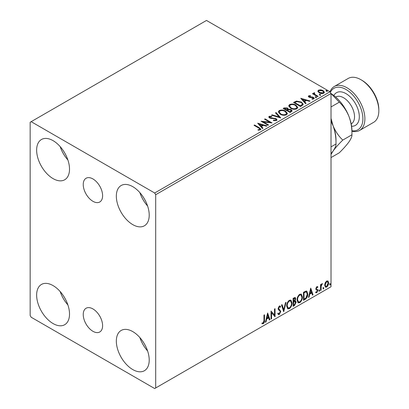 <?xml version="1.0" encoding="UTF-8"?>
<svg xmlns="http://www.w3.org/2000/svg" width="409" height="409" viewBox="0 0 409 409"><rect width="100%" height="100%" fill="white"/><g stroke="black" fill="none" stroke-linecap="round" stroke-linejoin="round"><path stroke-width="0.61" d="M92.925 178.938A13.696 7.904 -120 0 0 86.079 178.263A13.696 7.904 -120 0 0 83.978 189.234A13.696 7.904 -120 0 0 92.925 201.3A13.696 7.904 -120 0 0 99.77 201.98A13.696 7.904 -120 0 0 101.872 191.008A13.696 7.904 -120 0 0 92.925 178.938M92.925 308.923A13.696 7.904 -120 0 0 86.079 308.248A13.696 7.904 -120 0 0 83.978 319.219A13.696 7.904 -120 0 0 92.925 331.29A13.696 7.904 -120 0 0 99.77 331.965A13.696 7.904 -120 0 0 101.872 320.993A13.696 7.904 -120 0 0 92.925 308.923M132.772 369.572A23.247 13.42 60 0 1 117.587 349.087A23.247 13.42 60 0 1 121.151 330.457A23.247 13.42 60 0 1 132.772 331.607A23.247 13.42 60 0 1 147.961 352.093A23.247 13.42 60 0 1 144.397 370.723A23.247 13.42 60 0 1 132.772 369.572M147.608 350.973A23.247 13.42 60 0 1 139.858 337.553M53.078 178.615A23.247 13.42 60 0 1 37.889 158.135A23.247 13.42 60 0 1 41.452 139.505A23.247 13.42 60 0 1 53.078 140.655A23.247 13.42 60 0 1 68.262 161.141A23.247 13.42 60 0 1 64.699 179.771A23.247 13.42 60 0 1 53.078 178.615M67.909 160.021A23.247 13.42 60 0 1 60.159 146.601M132.772 224.628A23.247 13.42 60 0 1 117.587 204.147A23.247 13.42 60 0 1 121.151 185.517A23.247 13.42 60 0 1 132.772 186.668A23.247 13.42 60 0 1 147.961 207.153A23.247 13.42 60 0 1 144.397 225.783A23.247 13.42 60 0 1 132.772 224.628M147.608 206.034A23.247 13.42 60 0 1 139.858 192.613M53.078 323.56A23.247 13.42 60 0 1 37.889 303.074A23.247 13.42 60 0 1 41.452 284.444A23.247 13.42 60 0 1 53.078 285.6A23.247 13.42 60 0 1 68.262 306.08A23.247 13.42 60 0 1 64.699 324.71A23.247 13.42 60 0 1 53.078 323.56M67.909 304.961A23.247 13.42 60 0 1 60.159 291.54M30.164 122.25L30.164 315.508L31.161 317.231L154.689 388.55L155.686 387.972L155.686 194.72L154.689 192.997L31.161 121.677L30.164 122.25M325.191 282.798L326.638 280.988L328.084 281.126L328.606 282.916C328.616 284.577 327.962 285.963 326.638 287.077L325.467 287.19L324.669 285.185L325.191 282.798M327.803 280.891L328.207 282.685L328.606 282.916M320.559 290.487L320.559 284.603L321.096 284.291L321.096 285.16L322.026 283.652L322.435 283.616L321.177 286.131L321.096 290.175L320.559 290.487M316.842 286.648L317.875 286.883L317.563 287.573L316.873 287.348L316.356 288.442L316.484 288.897L317.701 289.628L317.875 290.436L316.745 292.793L315.641 292.634L315.947 291.908L316.684 292.103L317.338 290.779L317.21 290.293L315.993 289.587L315.82 288.78L316.842 286.648M317.583 286.648L317.875 286.883L317.476 286.653L317.19 287.282M317.563 287.573L316.474 287.118L315.958 288.212L316.356 288.442M315.958 288.212L316.085 288.667L317.701 289.628L317.302 289.398L317.875 290.436M315.947 291.908L316.684 292.103M317.21 290.293L315.993 289.587M305.104 299.408L303.483 300.344L303.483 292.292L306.198 291.014L306.801 291.162L307.772 293.943C307.854 296.218 306.965 298.043 305.104 299.408L304.705 299.178L303.483 299.884M293.11 306.331L293.11 298.279L295.221 297.486L295.702 298.78L295.047 300.871L295.641 300.973L296.152 302.292L294.506 305.528L293.11 306.331M283.723 311.75L281.489 304.991L282.072 304.654L283.769 309.782L285.467 302.696L286.049 302.358L283.723 311.75M271.566 318.775L271.029 319.081L271.029 311.029L274.516 315.022L274.516 309.015L275.053 308.708L275.053 316.76L271.566 312.783L271.566 318.775L271.029 318.621M263.963 320.462L263.963 315.109L264.5 314.797L264.5 320.237C264.715 321.571 264.291 322.757 263.227 323.795L261.908 323.626L262.179 322.849L263.222 322.972L263.963 320.462M262.174 323.805L261.908 323.626M155.686 387.972L331.019 286.75L331.019 93.492L155.686 194.72M267.629 312.992L269.955 319.7L269.373 320.037L268.657 317.87L266.699 319L265.978 321.995L265.395 322.333L267.629 312.992M279.301 314.511L278.396 314.577L277.731 313.657L278.171 312.997L278.713 313.729L279.26 313.708L280.237 311.781L280.063 311.091L278.365 309.69L278.089 308.626L279.337 306.024L280.129 305.978L280.681 306.612L280.267 307.348L279.332 306.857L278.626 308.279L280.773 311.484L279.301 314.511L278.207 314.429M278.933 306.627L279.812 306.822L278.933 306.627L278.227 308.049L278.626 308.279M286.673 306.06C286.632 303.785 287.517 301.852 289.321 300.262L290.937 300.119L292.036 302.921C292.072 305.201 291.182 307.128 289.362 308.703L287.778 308.831L286.673 306.06M297.046 300.073C297.006 297.798 297.89 295.865 299.695 294.276L301.31 294.132L302.409 296.934C302.445 299.214 301.551 301.142 299.736 302.716L298.146 302.844L297.046 300.073M310.722 288.11L313.049 294.823L312.466 295.16L311.745 292.992L309.787 294.122L309.071 297.118L308.488 297.455L310.722 288.11M318.856 290.901L319.306 289.971L319.751 290.385L319.306 291.31L318.877 291.096M319.306 289.971L319.751 290.385L319.352 290.155L318.908 291.08M322.972 288.524L323.417 287.599L323.867 288.008L323.417 288.938L322.992 288.723M323.417 287.599L323.867 288.008L323.468 287.778L323.018 288.708M329.674 284.654L330.124 283.723L330.569 284.137L330.124 285.068L329.695 284.848M330.124 283.723L330.569 284.137L330.17 283.907L329.726 284.838M317.859 91.478L318.463 90.154L320.748 89.806L323.079 90.547L324.419 92.245L323.739 93.201C322.113 93.789 320.579 93.661 319.148 92.823L317.798 91.115M314.393 93.226L314.726 94.3L318.105 96.35L317.568 96.657L312.471 93.717L313.008 93.405L313.759 93.84L313.56 93.278L314.434 92.679L314.72 93.14L314.209 93.993M309.327 96.151L309.495 96.846L312.542 97.056L313.504 97.408L314.245 98.349L313.846 98.912L312.052 99.152L311.888 98.702L313.161 98.584L312.992 97.731L308.984 97.173L308.299 96.33L308.667 95.808L310.426 95.629L310.549 96.064L309.327 96.151L309.153 96.861M313.161 98.584L313.161 99.044L313.161 98.584M302.113 105.578L300.492 106.514L293.519 102.49L296.484 101.069L301.387 102.076L303.253 104.239L302.113 105.578M290.124 112.506L283.151 108.477L284.137 107.91L287.471 107.976L288.299 109.213L291.182 109.607L292.159 110.844L290.124 112.506M288.319 109.029L288.299 109.673L291.182 110.067L291.182 109.607M280.732 117.925L271.525 115.19L272.113 114.852L279.096 116.928L275.502 112.894L276.085 112.557L280.732 117.925M268.575 124.944L268.038 125.251L261.065 121.228L269.756 122.214L264.551 119.213L265.088 118.907L272.062 122.93L263.386 121.948L268.575 124.944M258.641 127.981L254.004 125.302L254.541 124.996L259.25 127.715L260.891 129.218L260.415 129.863L258.294 130.154L258.033 129.689L259.245 129.597L259.93 129.096L259.695 129.909L259.695 129.448C260.012 128.871 259.659 128.38 258.641 127.981M154.689 192.997L330.022 91.769L206.494 20.45L31.161 121.677M257.67 123.191L266.965 125.875L266.382 126.207L263.432 125.333L261.474 126.463L262.992 128.165L262.409 128.503L257.67 123.191M269.904 116.744L270.083 117.659L276.075 118.641L276.995 119.852L276.489 120.578L273.401 120.604L273.483 120.149L275.738 120.19L276.095 119.668L275.528 118.942L269.577 117.986L268.759 116.979L269.199 116.325L271.724 116.233L271.734 116.718L269.904 116.744L269.643 117.567M280.231 114.223L278.314 111.856L279.183 110.563C281.458 109.745 283.585 109.929 285.559 111.11L287.44 113.482L286.556 114.771C284.296 115.568 282.19 115.384 280.231 114.223M290.6 108.237L288.688 105.87L289.552 104.576C291.827 103.758 293.953 103.937 295.932 105.123L297.813 107.495L296.924 108.784C294.669 109.581 292.563 109.397 290.6 108.237M300.763 98.308L310.058 100.992L309.475 101.33L306.525 100.456L304.567 101.585L306.085 103.288L305.497 103.625L300.763 98.308M315.38 97.352L315.247 96.759L316.275 96.836L316.408 97.434L315.38 97.352L315.247 96.759L315.247 97.219L316.275 97.296L316.275 96.836L316.408 97.434M319.49 94.98L319.357 94.387L320.385 94.464L320.518 95.057L319.49 94.98L319.357 94.387L319.357 94.847L320.385 94.924L320.385 94.464L320.518 95.057M326.198 91.11L326.06 90.517L327.093 90.593L327.226 91.187L326.198 91.11L326.06 90.517L326.06 90.977L327.093 91.054L327.093 90.593L327.226 91.187M330.022 91.769L331.019 93.492M254.403 125.532L254.541 124.996M254.541 125.456L260.845 129.438M258.033 130.149L259.245 130.057L259.245 129.597M259.245 130.057L259.695 129.909M258.13 123.707L266.443 126.177M262.721 128.324L261.474 126.923L261.474 126.463M259.393 124.137L259.393 124.597L260.988 126.381L262.486 125.512L262.486 125.052L259.393 124.137L260.988 125.921L262.486 125.052M260.988 126.381L260.988 125.921M261.903 121.713L269.756 122.674L269.756 122.214M264.95 119.443L265.088 118.907M265.088 119.367L271.239 122.915M268.176 125.174L263.386 122.409L263.386 121.948M273.478 120.624L273.483 120.149M273.483 120.609L275.738 120.65L275.738 120.19M275.738 120.65L276.095 119.668M268.8 117.209L269.199 116.325M269.199 116.785L271.724 116.693L271.724 116.233M269.904 117.204L270.083 117.659M270.083 118.119L271.31 118.452L271.31 117.991M271.31 118.452L272.665 118.472L272.665 118.012M272.665 118.472L276.075 119.101L276.075 118.641M276.075 119.101L276.959 120.067M272.051 115.343L272.113 114.852M272.113 115.312L279.096 117.388L279.096 116.928M275.773 113.196L276.085 112.557M276.085 113.017L280.359 117.812M278.335 112.097L279.183 110.563M279.183 111.023C281.458 110.205 283.585 110.389 285.559 111.57L285.559 111.11M285.559 111.57L287.425 113.707M279.229 112.01L280.763 114.372C282.322 115.302 284.01 115.456 285.819 114.827L286.551 113.278L285.022 111.417C283.452 110.481 281.755 110.328 279.92 110.962L279.229 112.01L280.763 113.912C282.322 114.842 284.01 114.995 285.819 114.367L286.551 113.278M285.819 114.827L285.819 114.367M280.763 114.372L280.763 113.912M283.549 108.707L284.137 108.37L287.471 108.436L287.471 107.976M287.471 108.436L288.299 109.673M291.182 110.067L292.123 111.064M287.353 110.282L287.353 110.747L289.945 112.24L291.254 111.151L290.646 109.914L288.56 109.684L287.353 110.282L289.945 111.78L291.254 110.691M284.398 108.579L284.398 109.039L286.637 110.333L287.547 109.5L286.944 108.293L284.398 108.579L286.637 109.873L287.547 109.039M286.908 110.174L286.908 109.714M286.637 110.333L286.637 109.873M290.559 111.887L290.559 111.427M289.945 112.24L289.945 111.78M288.708 106.11L289.552 104.576M289.552 105.036C291.827 104.218 293.953 104.397 295.932 105.583L295.932 105.123M295.932 105.583L297.793 107.72M289.603 106.023L291.131 108.385C292.696 109.315 294.383 109.469 296.193 108.84L296.919 107.286L295.395 105.43C293.826 104.494 292.123 104.341 290.293 104.975L289.603 106.023L291.131 107.925C292.696 108.855 294.383 109.009 296.193 108.38L296.919 107.286M296.193 108.84L296.193 108.38M291.131 108.385L291.131 107.925M293.918 102.72L296.484 101.529L296.484 101.069M296.484 101.529L301.387 102.536L301.387 102.076M301.387 102.536L303.227 104.469M302.149 104.99L302.149 104.53C302.44 103.692 302.006 102.976 300.85 102.383L296.862 101.611L294.771 102.593L300.313 105.793L302.149 104.53L302.149 104.99L300.891 105.921L300.891 105.461M294.771 102.593L294.771 103.053L300.313 106.253L300.891 105.921M300.313 106.253L300.313 105.793M301.223 98.83L309.531 101.299M305.814 103.446L304.567 102.045L304.567 101.585M302.486 99.254L302.486 99.714L304.081 101.498L305.579 100.634L305.579 100.174L302.486 99.254L304.081 101.038L305.579 100.174M304.081 101.498L304.081 101.038M308.35 96.565L308.667 95.808M308.667 96.268L309.582 96.064M310.426 96.054L310.426 95.629M309.327 96.611L309.495 97.306L309.495 96.846M309.495 97.306L310.083 97.5L310.083 97.04M310.083 97.5L312.542 97.516L312.542 97.056M312.542 97.516L313.504 97.869L313.504 97.408M313.504 97.869L314.194 98.564M312.588 99.193L313.161 99.044M316.275 97.296L316.408 97.894M312.87 93.947L313.008 93.405M313.008 93.865L313.759 94.3L313.759 93.84M313.606 93.528L313.851 92.817M313.851 93.278L314.434 93.14L314.434 92.679M314.393 93.687L314.726 94.3M314.726 94.76L317.706 96.58M320.385 94.924L320.518 95.517M317.824 91.345L318.463 90.154M318.463 90.614L320.748 90.266L320.748 89.806M320.748 90.266L323.079 91.008L323.079 90.547M323.079 91.008L324.388 92.47M318.637 91.192L319.69 92.971L323.11 93.298L323.591 92.132L322.548 90.859L319.086 90.517L318.637 91.192L319.69 92.511L323.11 92.838L323.591 92.132M323.11 93.298L323.11 92.838M319.69 92.971L319.69 92.511M327.093 91.054L327.226 91.647M264.102 315.027L264.102 320.007C264.316 321.341 263.892 322.527 262.829 323.565L263.227 323.795M262.829 323.565L261.964 323.662M267.542 313.371L269.557 319.47L269.955 319.7M269.557 319.47L269.245 319.654M266.699 319L266.3 318.769L268.258 317.64L268.657 317.87M266.3 318.769L265.579 321.765L265.978 321.995M267.675 314.91L267.276 314.679L266.525 317.813L266.924 318.044L268.427 317.179L267.675 314.91L266.924 318.044M271.029 311.075L274.516 315.022M274.654 308.938L274.654 316.494M274.705 316.561L275.053 316.76M271.167 318.545L271.167 312.553L271.566 312.783M278.023 313.222L278.713 313.729M279.92 305.896L280.681 306.612M280.288 306.382L279.966 306.944M278.227 308.049L278.953 309.132M278.555 308.902L279.613 309.552M279.214 309.322L280.773 311.484M280.375 311.254L278.902 314.281M281.801 304.807L283.371 309.552L283.769 309.782M285.523 302.66L283.503 311.091M290.738 300.022L291.637 302.691L292.036 302.921M291.637 302.691C291.673 304.971 290.784 306.898 288.964 308.473L289.362 308.703M288.964 308.473L287.583 308.698M290.63 300.998L288.948 300.845C287.491 302.128 286.781 303.688 286.811 305.518L287.696 307.752L289.347 307.885C290.819 306.622 291.535 305.068 291.499 303.233L290.63 300.998L289.347 301.075C287.89 302.358 287.179 303.918 287.21 305.748L288.094 307.982M288.948 300.845L289.347 301.075M286.811 305.518L287.21 305.748M295.001 297.409L295.702 298.78M295.303 298.55L295.007 299.996M294.654 300.641L295.047 300.871M295.416 300.891L296.152 302.292M295.753 302.062L294.107 305.298L294.506 305.528M294.107 305.298L293.11 305.871M294.373 301.418L295.247 301.704L294.373 301.418L293.248 301.975L293.248 304.966L293.647 305.196L294.26 304.843L295.615 302.604L294.771 301.648L293.647 302.205L293.647 305.196M294.899 298.34L294.5 298.11L293.248 298.565L293.248 301.147L293.647 301.377L295.165 299.102L294.899 298.34L293.647 298.795L293.647 301.377M293.805 298.248L294.204 298.478M293.248 298.565L293.647 298.795M293.248 301.975L293.647 302.205M301.106 294.035L302.011 296.704L302.409 296.934M302.011 296.704C302.046 298.984 301.152 300.912 299.337 302.486L299.736 302.716M299.337 302.486L297.956 302.711M300.998 295.007L299.316 294.858C297.859 296.142 297.149 297.701 297.185 299.526L298.064 301.76L299.715 301.898C301.188 300.635 301.908 299.081 301.873 297.246L300.998 295.007L299.715 295.088C298.258 296.372 297.548 297.931 297.583 299.756L298.463 301.99M299.316 294.858L299.715 295.088M297.185 299.526L297.583 299.756M306.592 291.07L307.374 293.713L307.772 293.943M307.374 293.713C307.456 295.988 306.566 297.813 304.705 299.178M306.474 292.052L305.513 291.709L303.621 292.578L303.621 298.979L304.02 299.209L306.029 297.844L307.236 294.25L306.474 292.052L305.912 291.939L304.02 292.808L304.02 299.209M303.621 292.578L304.02 292.808M305.513 291.709L305.912 291.939M310.63 288.493L312.65 294.592L313.049 294.823M312.65 294.592L312.338 294.771M309.787 294.122L309.388 293.892L311.346 292.762L311.745 292.992M309.388 293.892L308.672 296.888L309.071 297.118M310.768 290.027L310.37 289.797L309.618 292.936L310.017 293.166L311.52 292.297L310.768 290.027L310.017 293.166M317.164 287.343L316.474 287.118M316.085 288.667L316.622 288.964M317.476 290.206L316.346 292.563L316.745 292.793M316.346 292.563L315.697 292.701M316.116 289.741L316.643 290.012M318.908 289.741L319.352 290.155M320.697 284.521L321.096 285.16M321.929 283.718L321.781 284.158L322.18 284.388M321.781 284.158L321.939 284.424M320.968 285.088L320.779 285.901L321.177 286.131M320.779 285.901L320.697 289.945L321.096 290.175M323.018 287.369L323.468 287.778M328.207 282.685C328.217 284.347 327.563 285.733 326.239 286.847L326.638 287.077M326.239 286.847L325.278 287.052M327.445 281.658L326.239 281.484L324.807 284.654L325.39 286.188L326.638 286.356L328.069 283.227L327.445 281.658L326.638 281.714L325.206 284.884L325.789 286.418M326.239 281.484L326.638 281.714M324.807 284.654L325.206 284.884M329.726 283.493L330.17 283.907M351.939 130.773A23.952 13.829 -120 0 0 362.619 115.133A23.952 13.829 -120 0 0 345.963 89.469A23.952 13.829 -120 0 0 330.375 92.378M330.043 91.805A25.358 14.642 60 0 1 334.276 86.488A25.358 14.642 60 0 1 346.955 87.746A25.358 14.642 60 0 1 363.524 110.093A25.358 14.642 60 0 1 359.639 130.41A25.358 14.642 60 0 1 351.939 131.217M361.899 80.266L360.902 79.694L361.899 80.266A23.952 13.829 60 0 1 378.836 109.602L378.836 110.752A25.358 14.642 -120 0 0 360.902 79.694L360.902 79.694A25.358 14.642 -120 0 0 348.223 78.436L334.276 86.488M359.639 130.41L373.586 122.357A25.358 14.642 -120 0 0 378.836 110.752M331.019 121.355L333.064 125.732C335.155 131.534 336.132 137.623 335.999 143.999L331.019 146.872M331.019 121.146A30.992 17.894 60 0 1 333.064 125.732A30.992 17.894 60 0 1 335.999 140.082L335.999 143.999C336.147 145.578 335.17 147.925 333.064 151.044L331.019 153.712M331.019 154.505L333.064 151.044C335.416 147.807 338.652 144.152 342.778 140.082C338.693 136.228 335.452 131.447 333.064 125.732L331.019 118.395M342.778 140.082L351.939 134.796C352.072 128.421 351.096 122.332 349 116.534C346.612 110.819 343.376 106.038 339.286 102.184L331.019 93.523A30.992 17.894 60 0 1 349 116.534A30.992 17.894 60 0 1 351.939 130.88L351.939 134.796C352.088 136.376 351.106 138.723 349 141.841C346.648 145.077 343.412 148.728 339.286 152.797L331.019 157.572M339.286 102.184L331.019 106.953M259.25 128.175L259.25 127.715M284.137 108.37L284.137 107.91M294.577 102.342L294.577 101.882M311.147 97.495L311.147 97.035M316.392 95.818L316.392 95.358M264.102 320.007L264.5 320.237M293.519 301.816L293.918 302.046M303.974 292.374L304.368 292.604M320.697 287.967L321.096 288.197M351.193 123.901L351.321 123.825A15.496 8.947 -120 0 0 353.693 111.406A15.496 8.947 -120 0 0 343.57 97.751A15.496 8.947 -120 0 0 335.82 96.984L335.692 97.056M333.862 95.527A18.88 10.9 60 0 1 345.963 93.61A18.88 10.9 60 0 1 358.995 113.216A18.88 10.9 60 0 1 351.597 126.253M317.312 287.353L316.919 287.123M316.658 289.051L316.259 288.82M316.183 292.118L315.784 291.888M317.067 290.17L316.668 289.94"/></g></svg>
